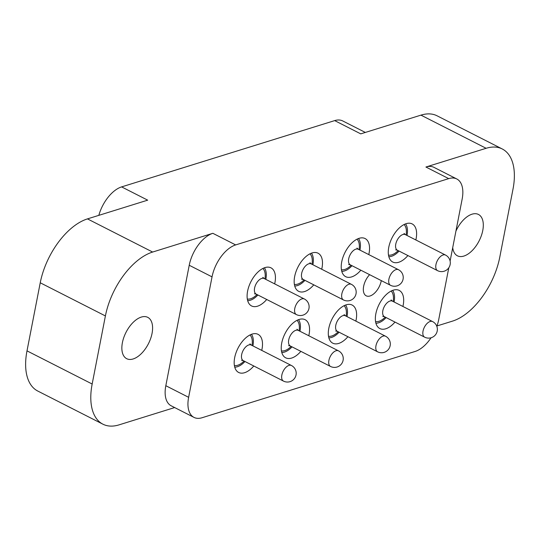 <?xml version="1.0" encoding="UTF-8"?>
<svg xmlns="http://www.w3.org/2000/svg" width="540" height="540" viewBox="0 0 540 540"><rect width="100%" height="100%" fill="white"/><g stroke="black" fill="none" stroke-linecap="round" stroke-linejoin="round"><path stroke-width="0.81" d="M174.663 407.558L119.043 424.865A58.003 31.435 117 0 1 102.924 424.19L37.753 391.034A58.003 31.435 -63 0 1 27 350.865L40.237 282.785A58.003 31.435 -63 0 1 87.467 218.889L152.638 252.045L212.848 233.307L235.656 244.917L448.72 178.625L425.912 167.022L486.128 148.291L420.957 115.135L360.747 133.866L334.679 120.609L121.615 186.894L147.683 200.158L87.467 218.889M431.075 337.77A28.998 15.714 117 0 1 415.125 351.452L202.061 417.737A28.998 15.714 117 0 1 194.002 417.4L171.194 405.796A28.998 15.714 -63 0 1 165.821 385.709L189.23 265.262A28.998 15.714 -63 0 1 212.848 233.307M486.128 148.291A58.003 31.435 117 0 1 502.247 148.966A58.003 31.435 117 0 1 513 189.135L499.763 257.216A58.003 31.435 117 0 1 452.534 321.111L436.982 325.951M420.957 115.135A58.003 31.435 -63 0 1 437.076 115.81L502.247 148.966M334.679 120.609A28.998 15.714 -63 0 1 342.738 120.947L365.337 132.442M98.827 215.352A28.998 15.714 -63 0 1 121.615 186.894M152.638 252.045A58.003 31.435 117 0 0 105.401 315.941L92.165 384.021A58.003 31.435 117 0 0 102.924 424.19M122.405 342.63A23.2 12.575 -63 0 1 147.751 317.345A23.2 12.575 -63 0 1 152.05 333.41A23.2 12.575 -63 0 1 126.711 358.702A23.2 12.575 -63 0 1 122.405 342.63M194.002 417.4A28.998 15.714 117 0 1 188.629 397.319L212.038 276.865A28.998 15.714 117 0 1 235.656 244.917M436.84 326.356A28.998 15.714 117 0 0 438.743 319.498L448.801 267.759M450.11 261.036L462.159 199.051A28.998 15.714 117 0 0 456.779 178.963A28.998 15.714 117 0 0 448.72 178.625M266.726 299.484A21.391 11.59 -63 0 1 251.573 305.951A21.391 11.59 -63 0 1 247.604 291.141A21.391 11.59 -63 0 1 270.965 267.827A21.391 11.59 -63 0 1 274.934 282.636A21.391 11.59 -63 0 1 274.664 283.878M253.793 365.999A21.391 11.59 -63 0 1 238.64 372.458A21.391 11.59 -63 0 1 234.677 357.649A21.391 11.59 -63 0 1 258.039 334.334A21.391 11.59 -63 0 1 262.001 349.151A21.391 11.59 -63 0 1 261.738 350.393M313.781 284.843A21.391 11.59 -63 0 1 298.627 291.31A21.391 11.59 -63 0 1 294.665 276.5A21.391 11.59 -63 0 1 318.026 253.186A21.391 11.59 -63 0 1 321.988 267.995A21.391 11.59 -63 0 1 321.725 269.237M300.854 351.358A21.391 11.59 -63 0 1 285.701 357.818A21.391 11.59 -63 0 1 281.732 343.008A21.391 11.59 -63 0 1 305.1 319.694A21.391 11.59 -63 0 1 309.062 334.51A21.391 11.59 -63 0 1 308.792 335.752M360.842 270.203A21.391 11.59 -63 0 1 345.688 276.669A21.391 11.59 -63 0 1 341.726 261.86A21.391 11.59 -63 0 1 365.087 238.545A21.391 11.59 -63 0 1 369.05 253.355A21.391 11.59 -63 0 1 368.78 254.597M347.915 336.717A21.391 11.59 -63 0 1 332.762 343.177A21.391 11.59 -63 0 1 328.793 328.367A21.391 11.59 -63 0 1 352.154 305.053A21.391 11.59 -63 0 1 356.123 319.869A21.391 11.59 -63 0 1 355.853 321.111M407.902 255.562A21.391 11.59 -63 0 1 392.749 262.028A21.391 11.59 -63 0 1 388.78 247.219A21.391 11.59 -63 0 1 412.142 223.904A21.391 11.59 -63 0 1 416.111 238.714A21.391 11.59 -63 0 1 415.84 239.956M394.976 322.076A21.391 11.59 -63 0 1 379.816 328.536A21.391 11.59 -63 0 1 375.854 313.726A21.391 11.59 -63 0 1 399.215 290.412A21.391 11.59 -63 0 1 403.178 305.228A21.391 11.59 -63 0 1 402.914 306.47M381.287 280.604A13.777 7.466 -63 0 1 381.254 280.807A13.777 7.466 -63 0 1 366.228 295.832A13.777 7.466 -63 0 1 363.65 286.281A13.777 7.466 -63 0 1 369.617 274.671M425.912 167.022A28.998 15.714 -63 0 1 433.971 167.359L456.779 178.963M452.716 247.637A23.2 12.575 117 0 0 457.421 255.812A23.2 12.575 117 0 0 482.76 230.519A23.2 12.575 117 0 0 478.46 214.454A23.2 12.575 117 0 0 455.929 231.107M264.357 267.806A19.021 10.307 -63 0 1 265.133 269.048A19.021 10.307 -63 0 1 265.856 279.261A19.021 10.307 117 0 1 265.829 279.389M247.664 300.625A19.021 10.307 117 0 0 249.122 300.517A19.021 10.307 117 0 0 257.891 294.995M251.431 334.314A19.021 10.307 -63 0 1 252.2 335.556A19.021 10.307 -63 0 1 252.929 345.769A19.021 10.307 117 0 1 252.902 345.897M234.731 367.132A19.021 10.307 117 0 0 236.196 367.025A19.021 10.307 117 0 0 244.964 361.503M311.418 253.166A19.021 10.307 -63 0 1 312.188 254.407A19.021 10.307 -63 0 1 312.916 264.62A19.021 10.307 117 0 1 312.89 264.749M294.719 285.984A19.021 10.307 117 0 0 296.183 285.876A19.021 10.307 117 0 0 304.952 280.354M298.492 319.673A19.021 10.307 -63 0 1 299.261 320.915A19.021 10.307 -63 0 1 299.99 331.128A19.021 10.307 117 0 1 299.963 331.256M281.792 352.492A19.021 10.307 117 0 0 283.25 352.384A19.021 10.307 117 0 0 292.025 346.862M358.479 238.525A19.021 10.307 -63 0 1 359.249 239.767A19.021 10.307 -63 0 1 359.978 249.98A19.021 10.307 117 0 1 359.951 250.108M341.779 271.343A19.021 10.307 117 0 0 343.238 271.235A19.021 10.307 117 0 0 352.013 265.714M345.546 305.033A19.021 10.307 -63 0 1 346.322 306.275A19.021 10.307 -63 0 1 347.045 316.487A19.021 10.307 117 0 1 347.024 316.615M328.853 337.851A19.021 10.307 117 0 0 330.311 337.743A19.021 10.307 117 0 0 339.079 332.222M405.54 223.884A19.021 10.307 -63 0 1 406.31 225.126A19.021 10.307 -63 0 1 407.032 235.339A19.021 10.307 117 0 1 407.012 235.467M388.84 256.703A19.021 10.307 117 0 0 390.299 256.594A19.021 10.307 117 0 0 399.067 251.073M392.607 290.392A19.021 10.307 -63 0 1 393.383 291.634A19.021 10.307 -63 0 1 394.106 301.847A19.021 10.307 117 0 1 394.079 301.975M375.908 323.21A19.021 10.307 117 0 0 377.372 323.102A19.021 10.307 117 0 0 386.14 317.581M40.237 282.785L105.401 315.941M189.23 265.262L212.038 276.865M188.629 397.319L165.821 385.709M262.879 268.454A17.402 9.43 -63 0 1 264.938 278.93M257 294.536A17.402 9.43 -63 0 1 247.32 299.045M296.399 314.584A8.755 8.755 0 0 0 308.961 308.448A8.755 8.755 0 0 0 304.337 298.978A8.755 4.745 -63 0 0 294.773 308.522A8.755 4.745 117 0 0 296.399 314.584L256.21 294.138A8.755 4.745 -63 0 1 254.59 288.077A8.755 4.745 -63 0 1 264.154 278.532L262.885 277.371L263.041 278.249M249.953 334.969A17.402 9.43 -63 0 1 252.011 345.445M244.073 361.051A17.402 9.43 -63 0 1 234.394 365.553M283.473 381.092A8.755 8.755 0 0 0 296.035 374.963A8.755 8.755 0 0 0 291.411 365.486A8.755 4.745 -63 0 0 281.846 375.03A8.755 4.745 117 0 0 283.473 381.092L243.284 360.646A8.755 4.745 -63 0 1 241.663 354.584A8.755 4.745 -63 0 1 251.222 345.04L249.959 343.879L250.115 344.756M309.94 253.814A17.402 9.43 -63 0 1 311.999 264.29M304.06 279.896A17.402 9.43 -63 0 1 294.381 284.404M343.46 299.943A8.755 8.755 0 0 0 356.022 293.814A8.755 8.755 0 0 0 351.398 284.337A8.755 4.745 -63 0 0 341.834 293.882A8.755 4.745 117 0 0 343.46 299.943L303.271 279.497A8.755 4.745 -63 0 1 301.651 273.436A8.755 4.745 -63 0 1 311.209 263.891L309.947 262.73L310.102 263.608M297.014 320.328A17.402 9.43 -63 0 1 299.072 330.804M291.128 346.41A17.402 9.43 -63 0 1 281.448 350.912M330.527 366.451A8.755 8.755 0 0 0 343.096 360.322A8.755 8.755 0 0 0 338.472 350.845A8.755 4.745 -63 0 0 328.907 360.389A8.755 4.745 117 0 0 330.527 366.451L290.344 346.005A8.755 4.745 -63 0 1 288.718 339.944A8.755 4.745 -63 0 1 298.283 330.399L297.02 329.238L297.175 330.115M357.001 239.173A17.402 9.43 -63 0 1 359.06 249.649M351.115 265.255A17.402 9.43 -63 0 1 341.435 269.764M390.514 285.302A8.755 8.755 0 0 0 403.083 279.173A8.755 8.755 0 0 0 398.459 269.696A8.755 4.745 -63 0 0 388.894 279.241A8.755 4.745 117 0 0 390.514 285.302L350.332 264.857A8.755 4.745 -63 0 1 348.705 258.795A8.755 4.745 -63 0 1 358.27 249.251L357.007 248.09L357.163 248.967M344.075 305.687A17.402 9.43 -63 0 1 346.127 316.163M338.189 331.769A17.402 9.43 -63 0 1 328.509 336.272M377.588 351.81A8.755 8.755 0 0 0 390.15 345.681A8.755 8.755 0 0 0 385.526 336.204A8.755 4.745 -63 0 0 375.968 345.749A8.755 4.745 117 0 0 377.588 351.81L337.399 331.364A8.755 4.745 -63 0 1 335.779 325.303A8.755 4.745 -63 0 1 345.344 315.758L344.075 314.597L344.23 315.475M404.062 224.532A17.402 9.43 -63 0 1 406.114 235.008M398.176 250.614A17.402 9.43 -63 0 1 388.496 255.123M437.576 270.662A8.755 8.755 0 0 0 450.137 264.533A8.755 8.755 0 0 0 445.514 255.056A8.755 4.745 -63 0 0 435.956 264.6A8.755 4.745 117 0 0 437.576 270.662L397.386 250.216A8.755 4.745 -63 0 1 395.766 244.154A8.755 4.745 -63 0 1 405.331 234.61L404.062 233.449L404.217 234.326M391.129 291.047A17.402 9.43 -63 0 1 393.188 301.523M385.25 317.129A17.402 9.43 -63 0 1 375.57 321.631M424.649 337.169A8.755 8.755 0 0 0 437.211 331.04A8.755 8.755 0 0 0 432.587 321.57A8.755 4.745 -63 0 0 423.023 331.108A8.755 4.745 117 0 0 424.649 337.169L384.46 316.724A8.755 4.745 -63 0 1 382.84 310.662A8.755 4.745 -63 0 1 392.398 301.124L391.136 299.957L391.291 300.834M92.165 384.021L27 350.865M265.133 269.048L264.485 267.759M249.122 300.517L247.698 300.753M304.337 298.978L264.154 278.532M256.21 294.138L254.529 293.8L255.326 293.409M252.2 335.556L251.559 334.267M236.196 367.025L234.772 367.261M291.411 365.486L251.222 345.04M243.284 360.646L241.603 360.308L242.399 359.924M312.188 254.407L311.546 253.118M296.183 285.876L294.759 286.112M351.398 284.337L311.209 263.891M303.271 279.497L301.59 279.16L302.387 278.768M299.261 320.915L298.62 319.626M283.25 352.384L281.833 352.62M338.472 350.845L298.283 330.399M290.344 346.005L288.657 345.668L289.46 345.283M359.249 239.767L358.607 238.478M343.238 271.235L341.82 271.472M398.459 269.696L358.27 249.251M350.332 264.857L348.644 264.519L349.448 264.127M346.322 306.275L345.674 304.985M330.311 337.743L328.887 337.979M385.526 336.204L345.344 315.758M337.399 331.364L335.718 331.027L336.515 330.642M406.31 225.126L405.662 223.837M390.299 256.594L388.874 256.831M445.514 255.056L405.331 234.61M397.386 250.216L395.705 249.878L396.502 249.487M393.383 291.634L392.735 290.344M377.372 323.102L375.948 323.339M432.587 321.57L392.398 301.124M384.46 316.724L382.779 316.386L383.576 316.001"/></g></svg>
